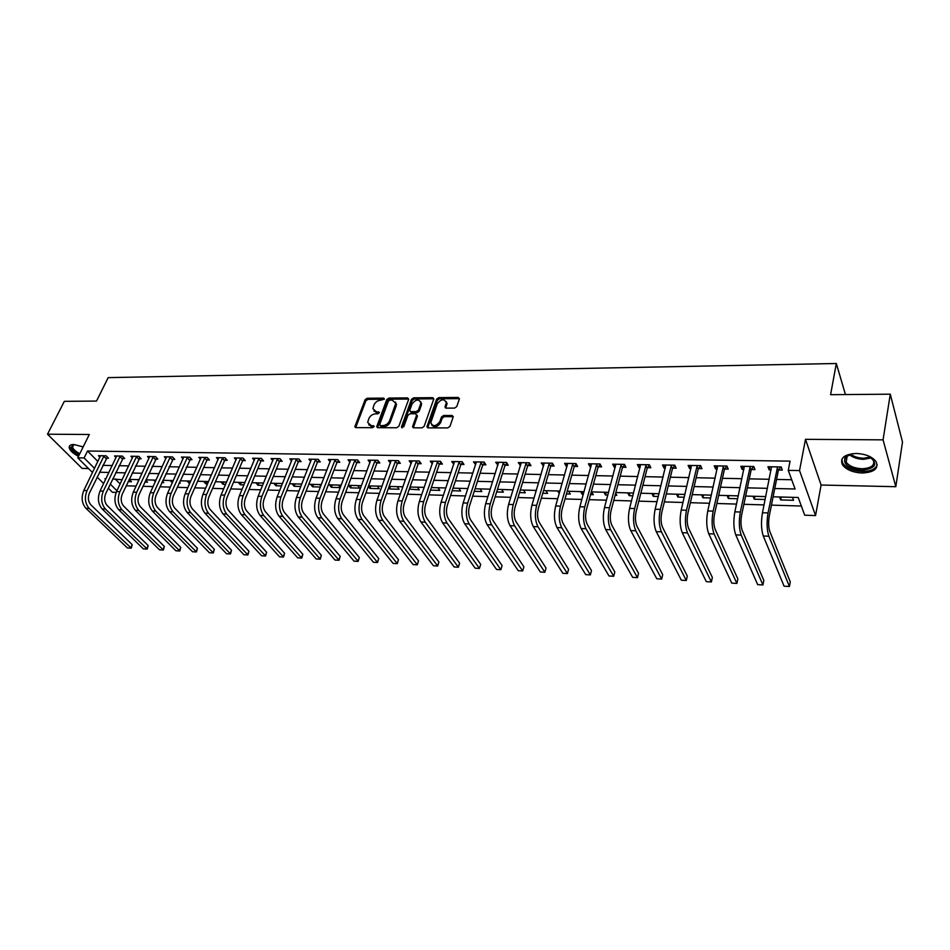 <?xml version="1.0" encoding="UTF-8"?>
<svg xmlns="http://www.w3.org/2000/svg" width="950" height="950" viewBox="0 0 950 950"><rect width="100%" height="100%" fill="white"/><g stroke="black" fill="none" stroke-linecap="round" stroke-linejoin="round"><path stroke-width="1.43" d="M384.418 399.119L383.705 398.109L367.187 398.252L365.097 399.713L354.861 426.681L355.953 427.631L372.602 427.678L374.169 426.277L371.213 425.576L367.686 422.465L368.838 418.582C370.227 415.708 372.495 414.129 375.642 413.844L377.803 413.832L379.359 412.454L376.414 411.766L372.887 408.69L374.027 404.89C375.404 402.04 377.649 400.473 380.784 400.164L384.418 399.119L383.705 398.109M856.259 453.471C844.301 454.242 839.693 458.007 842.436 464.776C846.248 469.739 852.815 472.494 862.125 473.017C874.226 472.364 878.881 468.552 876.078 461.605C872.171 456.653 865.569 453.946 856.259 453.471M83.161 446.892L73.862 444.493C70.537 444.541 68.982 445.621 69.207 447.735C69.991 450.692 73.091 453.554 78.506 456.321M454.587 408.096L456.772 406.564L459.396 398.929L458.244 397.444L438.793 397.611L436.632 399.119L426.954 426.728L428.141 427.856L447.771 427.916L449.979 426.384L453.269 416.646L452.046 415.483L443.638 415.494L441.453 417.026L439.85 421.634C435.884 426.538 432.867 426.894 430.777 422.702L437.297 403.714C441.263 398.858 444.267 398.513 446.31 402.669L444.992 407.004L446.191 408.132L454.587 408.096M890.281 394.179L902.5 442.035L895.814 486.709L883.072 439.85L890.281 394.179L830.597 394.689L836.321 363.506L108.193 377.625L96.508 401.066L64.339 401.339L47.5 434.209L89.3 434.494L77.758 457.841L84.111 457.947L87.531 451.012L790.068 461.142L788.262 470.381L799.532 470.571L815.563 515.565L804.697 515.197L798.202 497.479L773.098 496.803M883.072 439.85L805.493 439.327L799.532 470.571M408.666 399.356L407.609 397.896L388.918 398.062L386.804 399.534L376.734 426.692L377.851 427.702L396.696 427.761L398.858 426.253L408.666 399.356M413.606 397.836L432.678 397.67L433.853 398.762L424.163 426.312L421.978 427.832L413.713 427.809L412.537 426.728L416.587 415.245L415.506 413.737L410.091 413.749L407.93 415.257L403.774 426.716L401.517 426.716L411.469 399.332L413.606 397.836L414.354 398.964L433.414 398.81L432.678 397.67M47.5 434.209L82.08 468.397L88.516 468.54M87.531 451.012L97.886 461.474M102.79 465.346L112.242 465.548M118.976 465.69L128.666 465.892M135.423 466.034L145.326 466.236M152.107 466.379L162.248 466.593M169.053 466.735L179.431 466.949M186.248 467.091L196.876 467.317M203.716 467.459L214.593 467.685M221.457 467.827L232.584 468.065M239.483 468.207L250.871 468.445M257.783 468.588L269.444 468.837M276.379 468.979L288.325 469.229M295.272 469.371L307.503 469.621M314.474 469.775L326.99 470.036M333.996 470.179L346.809 470.452M353.827 470.594L366.961 470.867M373.991 471.01L387.446 471.295M394.499 471.449L408.274 471.734M415.352 471.877L429.459 472.174M436.561 472.328L451.012 472.625M458.137 472.779L472.946 473.088M480.082 473.231L495.259 473.551M502.407 473.694L517.964 474.026M525.136 474.169L541.072 474.501M548.257 474.656L564.597 475M571.805 475.154L588.561 475.499M595.781 475.653L612.952 476.009M620.184 476.164L637.794 476.532M645.05 476.674L663.1 477.054M670.367 477.209L688.893 477.601M696.172 477.743L715.172 478.147M722.463 478.301L741.95 478.705M749.253 478.859L769.251 479.275M776.566 479.429L791.694 479.75M106.388 458.185L108.49 458.221L106.139 455.822L98.432 455.691L99.952 457.223M122.574 458.47L124.699 458.506L122.36 456.083L114.546 455.952L116.078 457.544M138.985 458.767L141.146 458.803L138.831 456.356L130.898 456.226L132.454 457.853M155.646 459.052L157.842 459.088L155.551 456.629L147.488 456.499L149.067 458.185M172.567 459.349L174.8 459.396L172.52 456.914L164.338 456.784L165.941 458.506M189.751 459.657L192.007 459.693L189.751 457.199L181.45 457.057L183.077 458.85M207.183 459.954L209.487 460.002L207.254 457.484L198.811 457.342L200.474 459.194M224.901 460.275L227.228 460.311L225.019 457.781L216.458 457.639L218.132 459.551M242.891 460.584L245.254 460.631L243.069 458.078L234.377 457.936L236.075 459.907M261.167 460.904L263.566 460.952L261.404 458.375L252.569 458.233L254.303 460.275M279.728 461.237L282.174 461.272L280.036 458.684L271.059 458.541L272.816 460.655M298.585 461.569L301.067 461.605L298.965 459.004L289.845 458.85L291.626 461.035M317.751 461.902L320.281 461.949L318.202 459.313L308.928 459.159L310.745 461.439M337.238 462.246L339.803 462.294L337.749 459.634L328.332 459.479L330.173 461.843M357.034 462.591L359.646 462.638L357.628 459.966L348.044 459.812L349.921 462.258M377.162 462.947L379.81 462.994L377.827 460.299L368.089 460.144L369.989 462.697M397.622 463.303L400.318 463.351L398.371 460.643L388.467 460.477L390.402 463.137M418.439 463.671L421.171 463.719L419.259 460.988L409.189 460.821L411.172 463.541M439.601 464.039L442.379 464.099L440.503 461.332L430.267 461.166L432.309 463.921M461.118 464.419L463.956 464.479L462.116 461.688L451.701 461.522L453.815 464.301M483.016 464.811L485.901 464.859L484.108 462.056L473.504 461.878L475.689 464.681M505.293 465.203L508.226 465.251L506.481 462.424L495.686 462.246L497.942 465.072M527.962 465.595L530.955 465.654L529.245 462.793L518.261 462.614L520.6 465.464M551.036 465.999L554.076 466.058L552.413 463.184L541.239 462.994L543.649 465.868M574.524 466.414L577.624 466.474L575.997 463.564L564.633 463.374L566.271 466.272L567.114 466.284M598.429 466.842L601.587 466.889L600.02 463.968L588.43 463.778L590.033 466.688L591.007 466.711M622.784 467.269L625.991 467.317L624.471 464.372L612.679 464.17L614.222 467.115L615.327 467.139M647.568 467.697L650.845 467.756L649.373 464.776L637.367 464.586L638.851 467.543L640.098 467.566M672.826 468.148L676.163 468.207L674.749 465.191L662.506 464.989L663.943 467.994L665.344 468.017M698.559 468.599L701.943 468.659L700.601 465.619L688.133 465.417L689.51 468.433L691.054 468.469M724.767 469.062L728.222 469.122L726.94 466.058L714.234 465.844L715.552 468.896L717.25 468.92M751.486 469.526L755.001 469.585L753.778 466.497L740.834 466.284L742.092 469.359L743.945 469.395M778.715 470.001L782.301 470.072L781.149 466.949L767.944 466.735L769.132 469.834L771.163 469.87M126.16 485.794L136.111 486.091M142.916 486.293L153.092 486.602M159.933 486.804L170.347 487.113M177.199 487.314L187.874 487.635M194.75 487.849L205.675 488.169M212.574 488.383L223.749 488.716M230.672 488.918L242.119 489.262M249.066 489.476L260.787 489.82M267.757 490.034L279.763 490.39M286.757 490.604L299.036 490.972M306.054 491.186L318.642 491.554M325.684 491.767L338.568 492.159M345.622 492.361L358.827 492.765M365.904 492.979L379.43 493.383M386.531 493.596L400.389 494.012M407.514 494.226L421.705 494.641M428.854 494.867L443.401 495.294M450.561 495.508L465.464 495.959M472.649 496.173L487.932 496.636M495.128 496.85L510.791 497.313M518.011 497.539L534.066 498.014M541.31 498.228L557.757 498.726M565.024 498.94L581.887 499.451M589.166 499.664L606.468 500.187M613.759 500.401L631.512 500.935M638.816 501.149L657.02 501.695M664.347 501.921L683.014 502.479M690.353 502.692L709.508 503.274M716.858 503.488L736.511 504.082M743.886 504.308L764.061 504.901M771.436 505.127L801.325 506.029M115.282 479.026L120.151 483.942M128.107 481.626L131.48 481.721L129.141 479.418L139.092 479.667M122.134 479.738L112.67 478.954M144.851 482.101L147.511 482.173L145.683 480.284M138.593 480.736L137.536 479.643L139.08 479.691M161.844 482.576L163.768 482.636L162.45 481.246M155.313 481.757L153.71 480.082L156.049 480.142M179.111 483.063L180.274 483.099L179.479 482.244M172.283 482.826L170.109 480.522L173.28 480.605M180.132 480.771L190.784 481.068L186.758 480.973L189.763 483.36M208.549 481.567L203.656 481.436L205.829 483.811L207.551 483.859M226.599 482.054L220.804 481.899L222.953 484.286L225.613 484.369M244.946 482.553L238.224 482.363L240.338 484.773L243.96 484.88M263.577 483.051L255.894 482.849L257.996 485.272L262.616 485.402M270.548 483.218L282.53 483.538L273.849 483.324L275.928 485.771L281.568 485.937M301.506 484.761L300.924 484.061L292.077 483.823L294.132 486.281L300.817 486.471M320.779 486.044L319.58 484.571L310.591 484.322L312.621 486.804L320.399 487.029M340.373 487.409L338.532 485.082L329.401 484.832L331.396 487.338L340.302 487.588M350.479 487.872L359.741 488.122L357.782 485.604L348.508 485.343L350.479 487.872L351.393 485.426M368.327 486.412L369.859 488.407L379.276 488.68L377.352 486.127L368.517 485.889L382.031 486.234M388.645 487.742L389.548 488.965L399.119 489.238L397.231 486.661L389.108 486.447M409.296 489.155L419.294 489.796L417.43 487.207L410.044 487.017L424.223 487.374M430.481 490.117L439.791 490.378L437.974 487.766L431.336 487.588L445.871 487.956M452.152 490.723L460.643 490.96L458.85 488.336L453.008 488.169M474.216 491.34L481.828 491.554L480.082 488.906L475.048 488.775L490.307 489.155M496.672 491.969L503.381 492.159L501.671 489.488L497.479 489.381L513.083 489.856M519.519 492.611L525.303 492.777L523.628 490.081L520.315 489.998M542.771 493.264L547.592 493.394L545.965 490.687L543.554 490.616L559.977 491.043M535.966 491.649L535.194 490.39L536.322 490.426M566.449 493.929L570.273 494.036L568.694 491.304L567.209 491.257M559.241 493.572L557.733 491.008L559.966 491.067M584.048 491.72L580.664 491.625L582.219 494.368L583.3 494.404M590.567 494.606L593.346 494.677L591.304 491.91M608.558 492.373L603.998 492.254L605.506 495.021L607.834 495.093M615.113 495.294L616.835 495.342L615.671 493.181M615.849 492.551L633.543 493.026L627.736 492.896L629.209 495.686L632.831 495.793M640.134 495.995L640.324 495.223M658.979 493.739L651.914 493.549L653.327 496.363L658.303 496.506M666.294 493.917L684.914 494.416L676.519 494.214L677.884 497.052L684.249 497.23M692.241 494.617L711.336 495.128L701.575 494.891L702.881 497.753L710.695 497.978M738.269 495.888L727.094 495.579L728.341 498.465L737.663 498.726M745.631 496.054L765.736 496.601L753.089 496.292L754.276 499.201L765.154 499.498M780.686 499.938L793.547 500.294L792.454 497.349L779.558 497.004L780.686 499.938L781.256 497.052M845.453 394.571L836.321 363.506M805.493 439.327L821.085 485.022L895.814 486.709M821.085 485.022L815.563 515.565M116.185 492.397L112.385 492.266L108.276 488.181M774.749 488.514L795.091 489.001L788.262 470.381M99.465 472.233L108.929 472.471M115.674 472.625L125.376 472.863M132.145 473.029L142.061 473.266M148.853 473.433L159.006 473.67M165.822 473.836L176.213 474.086M183.053 474.252L193.693 474.513M200.545 474.679L211.434 474.941M218.31 475.107L229.461 475.368M236.36 475.534L247.772 475.808M254.695 475.974L266.38 476.259M273.327 476.425L285.285 476.722M292.256 476.888L304.511 477.185M311.493 477.351L324.033 477.648M331.051 477.814L343.9 478.123M350.93 478.301L364.088 478.61M371.141 478.788L384.608 479.109M391.685 479.275L405.484 479.608M412.585 479.786L426.716 480.13M433.829 480.296L448.317 480.641M455.454 480.819L470.298 481.175M477.458 481.353L492.67 481.709M499.831 481.887L515.423 482.267M522.619 482.434L538.591 482.826M545.799 482.992L562.186 483.384M569.406 483.562L586.197 483.966M593.441 484.144L610.66 484.559M617.916 484.738L635.574 485.153M642.841 485.331L660.951 485.771M668.242 485.949L686.814 486.388M694.117 486.566L713.165 487.029M720.48 487.207L740.026 487.671M747.353 487.849L767.41 488.336M84.111 457.947L94.537 468.374M103.621 483.562L97.114 477.09M92.518 472.518L77.758 457.841M105.913 478.764L104.916 478.741L105.604 479.429M110.236 484.061L116.933 490.758M738.281 495.864L718.675 495.33M658.991 493.715L640.834 493.228M608.57 492.349L591.304 491.886M584.048 491.696L567.221 491.233M536.334 490.402L520.315 489.974M467.887 488.549L453.019 488.146M402.942 486.792L389.12 486.424M361.463 485.676L348.282 485.319M341.24 485.129L328.367 484.785M321.349 484.595L308.786 484.251M301.779 484.061L289.512 483.728M263.589 483.027L251.893 482.719M244.958 482.529L233.522 482.22M226.611 482.03L215.448 481.733M208.561 481.543L197.648 481.246M173.292 480.593L162.877 480.308M156.061 480.13L145.884 479.845M188.943 483.336L189.953 481.056M205.829 483.811L206.827 481.519M222.953 484.286L223.939 481.983M240.338 484.773L241.324 482.446M257.996 485.272L258.97 482.933M275.928 485.771L276.889 483.407M294.132 486.281L295.082 483.906M312.621 486.804L313.559 484.405M331.396 487.338L332.322 484.916M369.859 488.407L370.761 485.949M389.548 488.965L390.438 486.483M409.569 489.523L410.447 487.017M582.219 494.368L582.967 491.684M605.506 495.021L606.231 492.314M629.209 495.686L629.909 492.955M653.327 496.363L654.016 493.608M677.884 497.052L678.549 494.273M702.881 497.753L703.523 494.95M728.341 498.465L728.959 495.639M754.276 499.201L754.87 496.339M411.124 463.541L411.944 461.213M432.155 463.909L433.058 461.332M453.554 464.289L454.468 461.569M475.321 464.669L476.223 461.926M497.468 465.061L498.346 462.282M519.994 465.452L520.861 462.662M542.925 465.856L543.768 463.042M566.271 466.272L567.091 463.422M590.033 466.688L590.829 463.814M614.222 467.115L614.994 464.206M638.851 467.543L639.611 464.621M663.943 467.994L664.679 465.025M689.51 468.433L690.211 465.452M715.552 468.896L716.229 465.88M742.092 469.359L742.746 466.319M769.132 469.834L769.761 466.759M373.884 410.934L377.197 412.882L376.414 411.766M379.252 412.87L377.197 412.882M368.707 424.745L372.008 426.681L371.213 425.576M374.074 426.681L372.008 426.681M384.382 399.214L367.971 399.356L365.869 400.817L355.668 427.595M408.738 399.059L389.69 399.178L387.576 400.651L377.53 427.666M389.892 400.093L388.407 401.126L379.668 424.555L380.38 425.6L382.684 425.612C385.878 425.327 388.17 423.724 389.559 420.814L395.782 403.287L392.172 400.081L389.892 400.093M380.059 425.553L381.164 426.704L380.38 425.6M395.58 402.076L396.257 405.864L390.331 421.931C388.942 424.828 386.662 426.431 383.468 426.716L381.164 426.704M416.67 414.912L417.347 416.361L413.309 427.761M402.301 427.773L412.217 400.461L411.469 399.332M420.66 403.892L420.886 402.788C418.831 398.81 415.886 399.19 412.027 403.952L409.688 410.602L410.851 411.659L416.266 411.635L418.416 410.139L420.66 403.892L421.408 405.021L420.767 401.791M410.341 411.576L411.599 412.775L410.851 411.659M421.408 405.021L419.176 411.255L417.014 412.763L411.599 412.775M414.354 398.964L412.217 400.461M447.034 403.275L445.728 408.072M446.31 402.669L447.046 403.809L446.203 401.601M431.668 424.947C434.506 427.904 437.475 427.179 440.586 422.774L439.85 421.634M453.269 416.694L444.374 416.634L442.189 418.154L440.586 422.774M459.456 398.656L439.529 398.751L437.368 400.259L427.714 427.797M100.522 455.727L83.79 490.521L87.02 490.628L104.037 455.786M107.362 457.069L89.442 492.991C87.649 497.61 88.124 501.553 90.844 504.818L132.192 544.635L131.29 548.15L89.134 508.404C85.025 503.5 84.312 497.574 87.02 490.628M132.192 544.635L130.601 548.138L127.431 547.96L85.904 508.262C81.783 503.369 81.082 497.456 83.79 490.521M106.044 458.589L103.681 456.19M116.66 455.988L100.047 491.055L103.324 491.162L120.234 456.048M123.559 457.33L105.735 493.537C103.954 498.192 104.417 502.17 107.124 505.459L148.153 545.538L147.226 549.076L105.414 509.069C101.329 504.129 100.641 498.156 103.324 491.162M148.153 545.538L146.561 549.076L143.355 548.886L102.137 508.927C98.052 503.999 97.351 498.049 100.047 491.055M122.218 458.886L119.878 456.463M133.048 456.261L116.541 491.589L119.866 491.696L136.669 456.321M139.994 457.579L122.265 494.095C120.496 498.786 120.947 502.787 123.643 506.101L164.338 546.452L163.4 550.026L121.944 509.746C117.895 504.771 117.206 498.762 119.866 491.696M164.338 546.452L162.759 550.014L159.505 549.824L118.619 509.604C114.558 504.64 113.869 498.643 116.541 491.589M138.641 459.171L136.313 456.736M149.673 456.534L133.297 492.136L136.681 492.254L153.354 456.594M156.679 457.841L139.044 494.665C137.287 499.391 137.738 503.429 140.41 506.766L180.761 547.39L179.811 550.976L138.724 510.435C134.71 505.424 134.033 499.367 136.681 492.254M180.761 547.39L179.194 550.976L175.893 550.774L135.351 510.293C131.326 505.293 130.649 499.249 133.297 492.136M155.301 459.468L152.998 457.009M166.559 456.819L150.302 492.694L153.734 492.812L170.287 456.879M173.612 458.114L156.097 495.235C154.351 500.009 154.791 504.07 157.439 507.431L197.422 548.328L196.46 551.95L155.764 511.124C151.786 506.089 151.109 499.985 153.734 492.812M197.422 548.328L195.878 551.938L192.518 551.748L152.333 510.981C148.354 505.958 147.678 499.854 150.302 492.694M172.211 459.764L169.931 457.294M79.337 454.634C74.896 452.366 72.248 449.991 71.404 447.497L72.746 444.849L74.029 444.505L72.497 447.07C73.269 449.374 75.715 451.571 79.812 453.673M69.849 445.621L69.884 447.011C70.87 449.884 73.922 452.628 79.04 455.228M868.538 455.976C878.536 463.588 876.351 468.362 861.971 470.274C848.326 468.564 842.709 464.218 845.132 457.223L852.768 453.625M849.419 454.456L846.343 456.665L846.165 462.151C849.229 466.141 854.477 468.338 861.935 468.754C871.613 468.207 875.342 465.144 873.109 459.586L871.471 457.734M841.759 459.432L842.793 463.315C846.581 468.255 853.1 470.986 862.339 471.509C870.687 471.39 875.639 469.134 877.218 464.752M183.694 457.093L167.58 493.264L171.071 493.371L187.482 457.164M190.819 458.375L173.399 495.829C171.665 500.626 172.116 504.723 174.729 508.108L214.332 549.29L213.358 552.924L173.066 511.836C169.124 506.754 168.459 500.603 171.071 493.371M214.332 549.29L212.8 552.924L209.392 552.734L169.587 511.694C165.644 506.623 164.967 500.484 167.58 493.264M189.394 460.073L187.126 457.579M201.103 457.389L185.131 493.834L188.67 493.952L204.951 457.449M208.287 458.648L206.827 460.382L190.974 496.423C189.264 501.267 189.703 505.388 192.292 508.796L231.503 550.252L230.506 553.921L190.653 512.561C186.746 507.442 186.081 501.244 188.67 493.952M231.503 550.252L229.983 553.933L226.527 553.731L187.114 512.406C183.196 507.3 182.542 501.113 185.131 493.834M206.827 460.382L204.594 457.876M218.773 457.674L202.956 494.416L206.554 494.534L222.68 457.746M226.017 458.921L224.544 460.702L208.834 497.016C207.136 501.909 207.563 506.065 210.128 509.497L248.936 551.237L247.914 554.942L208.501 513.285C204.642 508.131 203.989 501.885 206.554 494.534M248.936 551.237L247.428 554.942L243.912 554.741L204.903 513.143C201.032 507.989 200.379 501.754 202.956 494.416M224.544 460.702L222.324 458.173M236.728 457.971L221.053 495.009L224.711 495.128L240.694 458.043M244.031 459.206L242.535 461.023L226.979 497.634C225.292 502.562 225.72 506.754 228.249 510.209L266.629 552.247L265.596 555.964L226.634 514.033C222.811 508.844 222.169 502.538 224.711 495.128M266.629 552.247L265.133 555.976L261.571 555.762L222.989 513.879C219.153 508.701 218.512 502.407 221.053 495.009M242.535 461.023L240.338 458.47M254.968 458.268L239.459 495.615L243.164 495.734L258.994 458.339M262.331 459.479L260.811 461.344L245.409 498.263C243.734 503.227 244.15 507.442 246.667 510.934L284.596 553.256L283.539 557.009L245.064 514.781C241.288 509.556 240.659 503.203 243.164 495.734M284.596 553.256L283.112 557.021L279.502 556.807L241.359 514.627C237.571 509.414 236.93 503.072 239.459 495.615M260.811 461.344L258.637 458.779M273.493 458.577L258.151 496.233L261.927 496.351L277.59 458.648M280.927 459.764L279.371 461.676L264.136 498.892C262.485 503.892 262.901 508.155 265.371 511.67L302.836 554.289L301.767 558.077L263.791 515.553C260.062 510.281 259.433 503.88 261.927 496.351M302.836 554.289L301.376 558.089L297.706 557.864L260.027 515.399C256.286 510.138 255.657 503.749 258.151 496.233M279.371 461.676L277.234 459.088M292.315 458.886L277.151 496.85L280.986 496.981L296.483 458.957M299.82 460.061L298.229 462.009L283.171 499.534C281.533 504.581 281.936 508.879 284.382 512.406L321.361 555.334L320.269 559.146L282.827 516.325C279.134 511.017 278.528 504.569 280.986 496.981M321.361 555.334L319.924 559.158L316.184 558.944L278.991 516.171C275.298 510.874 274.681 504.426 277.151 496.85M298.229 462.009L296.115 459.396M311.446 459.206L296.459 497.479L300.366 497.61L315.673 459.277M319.01 460.346L317.395 462.353L302.516 500.187C300.901 505.281 301.293 509.604 303.715 513.166L340.183 556.403L339.067 560.239L302.171 517.121C298.526 511.777 297.932 505.269 300.366 497.61M340.183 556.403L338.758 560.263L334.97 560.037L298.276 516.966C294.631 511.622 294.025 505.127 296.459 497.479M317.395 462.353L315.317 459.717M330.885 459.527L316.089 498.121L320.055 498.251L335.184 459.598M338.532 460.643L336.87 462.697L322.181 500.852C320.589 505.982 320.981 510.352 323.356 513.938L359.302 557.484L358.174 561.355L321.836 517.928C318.25 512.537 317.656 505.982 320.055 498.251M359.302 557.484L357.889 561.379L354.041 561.153L317.87 517.762C314.272 512.383 313.69 505.839 316.089 498.121M336.87 462.697L334.827 460.049M350.645 459.848L336.051 498.786L340.088 498.916L355.015 459.919M358.364 460.94L356.678 463.042L342.178 501.529C340.599 506.706 340.991 511.1 343.33 514.722L378.718 558.588L377.566 562.483L341.822 518.747C338.295 513.309 337.713 506.706 340.088 498.916M378.718 558.588L377.34 562.507L373.421 562.281L337.796 518.581C334.258 513.154 333.676 506.552 336.051 498.786M356.678 463.042L354.659 460.382M370.738 460.18L356.345 499.451L360.454 499.581L375.179 460.251M378.516 461.237L376.806 463.398L362.508 502.218C360.952 507.442 361.332 511.872 363.636 515.518L398.454 559.704L397.29 563.635L362.152 519.579C358.673 514.104 358.114 507.431 360.454 499.581M398.454 559.704L397.088 563.659L393.11 563.421L358.055 519.413C354.576 513.938 354.006 507.288 356.345 499.451M376.806 463.398L374.811 460.714M391.151 460.524L376.996 500.116L381.164 500.258L395.675 460.596M421.634 403.702L420.886 402.788M399.024 461.546L397.266 463.766L383.183 502.918C381.651 508.179 382.019 512.656 384.287 516.337L418.511 560.832L417.323 564.799L382.826 520.422C379.406 514.9 378.86 508.179 381.164 500.258M418.511 560.832L417.169 564.822L413.131 564.585L378.67 520.256C375.238 514.746 374.68 508.036 376.996 500.116M397.266 463.766L395.307 461.059M411.92 460.857L397.991 500.804L402.23 500.947L416.516 460.94M419.864 461.843L418.071 464.134L404.213 503.631C402.705 508.939 403.073 513.451 405.294 517.156L438.9 561.984L437.677 565.986L403.857 521.289C400.496 515.719 399.962 508.939 402.23 500.947M438.9 561.984L437.57 566.01L433.461 565.773L399.617 521.111C396.257 515.553 395.711 508.796 397.991 500.804M418.071 464.134L416.147 461.403M433.046 461.213L419.342 501.505L423.664 501.647L437.713 461.284M441.073 462.151L439.233 464.514L425.612 504.355C424.128 509.711 424.472 514.259 426.657 517.999L459.622 563.16L458.375 567.186L425.244 522.156C421.954 516.551 421.432 509.723 423.664 501.647M459.622 563.16L458.316 567.221L454.147 566.972L420.945 521.989C417.632 516.384 417.098 509.556 419.342 501.505M439.233 464.514L437.356 461.759M454.527 461.569L441.073 502.218L445.467 502.36L459.277 461.641M462.638 462.472L460.762 464.894L447.379 505.091C445.918 510.494 446.262 515.09 448.4 518.854L480.688 564.359L479.418 568.409L447.011 523.046C443.781 517.406 443.27 510.506 445.467 502.36M480.688 564.359L479.406 568.444L475.166 568.195L442.629 522.868C439.387 517.227 438.876 510.34 441.073 502.218M460.762 464.894L458.909 462.116M476.378 461.926L463.184 502.942L467.661 503.084L481.211 462.009M484.571 462.781L482.647 465.286L469.526 505.839C468.101 511.29 468.433 515.921 470.523 519.721L502.099 565.571L500.852 569.691L469.157 523.961C465.999 518.261 465.5 511.302 467.661 503.084M500.852 569.691L496.529 569.442L464.692 523.771C461.534 518.082 461.023 511.147 463.184 502.942M482.647 465.286L480.854 462.484M498.619 462.294L485.688 503.678L490.247 503.832L503.536 462.377M506.896 463.101L504.925 465.678L492.064 506.599C490.663 512.109 490.984 516.776 493.038 520.6L523.878 566.794L522.654 570.962L491.696 524.887C488.621 519.139 488.134 512.121 490.247 503.832M522.654 570.962L518.261 570.712L487.16 524.697C484.061 518.961 483.574 511.955 485.688 503.678M504.925 465.678L503.168 462.852M521.241 462.662L508.606 504.426L513.237 504.581L526.253 462.745M529.613 463.422L527.606 466.082L515.019 507.371C513.641 512.929 513.95 517.643 515.945 521.503L546.036 568.053L544.837 572.256L514.639 525.825C511.634 520.03 511.159 512.952 513.237 504.581M544.837 572.256L540.372 571.995L510.019 525.635C506.991 519.852 506.528 512.786 508.606 504.426M527.606 466.082L525.884 463.232M544.267 463.042L531.929 505.198L536.643 505.353L549.361 463.125M552.734 463.742L550.668 466.497L538.377 508.167C537.035 513.772 537.332 518.522 539.279 522.417L568.563 569.323L567.399 573.562L537.997 526.775C535.064 520.933 534.612 513.796 536.643 505.353M567.399 573.562L562.851 573.301L533.294 526.585C530.349 520.754 529.886 513.629 531.929 505.198M550.668 466.497L548.993 463.612M567.708 463.434L555.667 505.97L560.476 506.124L572.898 463.517M576.282 464.063L574.156 466.913L562.163 508.963C560.844 514.627 561.141 519.424 563.029 523.355L591.494 570.617L590.354 574.904L561.783 527.749C558.933 521.859 558.493 514.651 560.476 506.124M590.354 574.904L585.734 574.631L556.985 527.559C554.123 521.681 553.684 514.484 555.667 505.97M574.156 466.913L572.529 464.016M591.577 463.826L579.856 506.766L584.749 506.92L596.861 463.909M600.246 464.384L598.072 467.329L586.388 509.782C585.105 515.506 585.378 520.339 587.219 524.293L614.816 571.947L613.712 576.27L585.996 528.746C583.241 522.809 582.825 515.529 584.749 506.92M613.712 576.27L609.009 575.985L581.127 528.544C578.348 522.619 577.921 515.351 579.856 506.766M598.072 467.329L596.493 464.407M615.873 464.229L604.485 507.573L609.472 507.739L621.252 464.312M624.649 464.716L622.416 467.768L611.052 510.625C609.817 516.396 610.078 521.277 611.847 525.267L638.554 573.289L637.474 577.648L610.672 529.756C608 523.759 607.596 516.42 609.472 507.739M637.474 577.648L632.688 577.374L605.696 529.554C603.013 523.569 602.609 516.242 604.485 507.573M622.416 467.768L620.884 464.811M640.621 464.633L629.589 508.392L634.659 508.559L646.107 464.728M649.503 465.037L647.199 468.207L636.191 511.468C634.98 517.299 635.241 522.227 636.951 526.253L662.72 574.655L661.675 579.061L635.799 530.777C633.222 524.744 632.842 517.334 634.659 508.559M661.675 579.061L656.794 578.776L630.741 530.575C628.14 524.543 627.76 517.144 629.589 508.392M647.199 468.207L645.727 465.227M665.831 465.049L655.156 509.236L660.333 509.402L671.413 465.144M674.832 465.369L672.457 468.659L661.806 512.335C660.63 518.225 660.867 523.189 662.518 527.25L687.313 576.044L686.304 580.486L661.414 531.834C658.932 525.73 658.564 518.261 660.333 509.402M686.304 580.486L681.34 580.201L656.248 531.62C653.742 525.54 653.386 518.071 655.156 509.236M672.457 468.659L671.044 465.654M691.505 465.476L681.209 510.091L686.482 510.257L697.193 465.571M700.625 465.69L698.191 469.11L687.895 513.214C686.767 519.163 686.992 524.186 688.572 528.283L712.357 577.457L711.384 581.946L687.503 532.903C685.128 526.751 684.784 519.199 686.482 510.257M711.384 581.946L706.325 581.661L682.242 532.677C679.844 526.549 679.499 519.009 681.209 510.091M698.191 469.11L696.825 466.082M717.678 465.904L707.774 510.957L713.153 511.136L723.472 465.999M726.893 466.058L724.399 469.573L714.507 514.116C713.414 520.125 713.628 525.184 715.136 529.316L737.853 578.906L736.915 583.431L714.103 533.983C711.823 527.784 711.514 520.173 713.153 511.136M736.915 583.431L731.773 583.134L708.748 533.769C706.444 527.582 706.123 519.971 707.774 510.957M724.399 469.573L723.104 466.521M744.337 466.343L734.861 511.836L740.335 512.026L750.251 466.438M753.599 466.497L751.117 470.048L741.617 515.031C740.572 521.099 740.774 526.217 742.211 530.385L763.824 580.379L762.933 584.951L741.214 535.099C739.053 528.841 738.756 521.146 740.335 512.026M762.933 584.951L757.684 584.642L735.751 534.874C733.566 528.628 733.269 520.956 734.861 511.836M751.117 470.048L749.883 466.973M771.519 466.794L762.47 512.751L768.051 512.929L777.539 466.889M780.829 466.949L778.347 470.535L769.274 515.969C768.277 522.096 768.455 527.262 769.809 531.466L790.281 581.875L789.426 586.494L768.871 536.227C766.816 529.922 766.543 522.144 768.051 512.929M789.426 586.494L784.082 586.186L763.289 536.002C761.223 529.696 760.95 521.942 762.47 512.751M778.347 470.535L777.171 467.424M374.11 426.598L373.386 425.588M379.287 412.787L378.575 411.766M355.763 427.227L354.968 426.134M365.869 400.817L365.097 399.713M367.971 399.356L367.187 398.252M377.613 427.298L376.829 426.194M387.576 400.651L386.804 399.534M389.69 399.178L388.918 398.062M408.369 399.012L407.609 397.896M383.468 426.716L382.684 425.612M390.331 421.931L389.559 420.814M396.257 405.864L395.485 404.747M413.381 427.405L412.621 426.289M417.347 416.361L416.587 415.245M402.254 427.773L401.517 426.716M417.014 412.763L416.266 411.635M419.176 411.255L418.416 410.139M445.799 407.776L445.063 406.636M446.832 404.795L446.108 403.655M442.189 418.154L441.453 417.026M444.374 416.634L443.638 415.494M452.782 416.622L452.046 415.483M427.785 427.441L427.037 426.324M437.368 400.259L436.632 399.119M439.529 398.751L438.793 397.611M458.969 398.584L458.244 397.444M85.904 508.262L89.134 508.404M102.137 508.927L105.414 509.069M118.619 509.604L121.944 509.746M135.351 510.293L138.724 510.435M152.333 510.981L155.764 511.124M871.589 457.853L863.491 459.349C857.518 459.123 852.779 457.508 849.276 454.527M850.488 454.124C853.919 456.665 858.278 458.031 863.562 458.209L870.556 457.104M169.587 511.694L173.066 511.836M187.114 512.406L190.653 512.561M204.903 513.143L208.501 513.285M222.989 513.879L226.634 514.033M241.359 514.627L245.064 514.781M260.027 515.399L263.791 515.553M278.991 516.171L282.827 516.325M298.276 516.966L302.171 517.121M317.87 517.762L321.836 517.928M337.796 518.581L341.822 518.747M358.055 519.413L362.152 519.579M378.67 520.256L382.826 520.422M399.617 521.111L403.857 521.289M420.945 521.989L425.244 522.156M442.629 522.868L447.011 523.046M464.692 523.771L469.157 523.961M487.16 524.697L491.696 524.887M510.019 525.635L514.639 525.825M533.294 526.585L537.997 526.775M556.985 527.559L561.783 527.749M581.127 528.544L585.996 528.746M605.696 529.554L610.672 529.756M630.741 530.575L635.799 530.777M656.248 531.62L661.414 531.834M682.242 532.677L687.503 532.903M708.748 533.769L714.103 533.983M735.751 534.874L741.214 535.099M763.289 536.002L768.871 536.227M355.502 427.559L354.861 426.681M377.399 427.619L376.734 426.692M396.542 404.403L395.782 403.287M413.226 427.738L412.537 426.728M417.43 415.934L416.67 414.817M401.933 427.726L401.446 427.037M445.657 408.049L444.992 407.004M427.654 427.773L426.954 426.728M73.483 444.742L72.449 446.821M73.744 444.612L72.746 444.849M847.269 455.751L846.165 462.151M846.343 456.665L845.132 457.223"/></g></svg>
